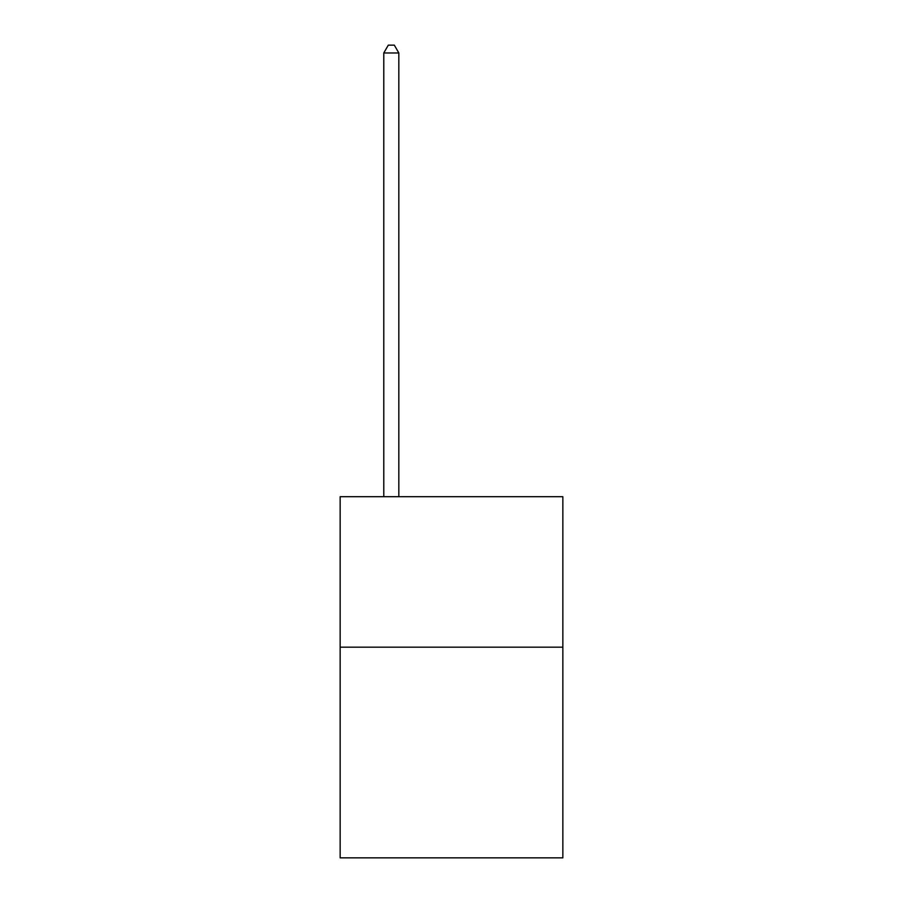 <?xml version="1.0" encoding="UTF-8"?>
<svg xmlns="http://www.w3.org/2000/svg" width="903" height="903" viewBox="0 0 903 903"><rect width="100%" height="100%" fill="white"/><g stroke="black" fill="none" stroke-linecap="round" stroke-linejoin="round"><path stroke-width="1.35" d="M562.851 647.18L562.851 857.85L340.149 857.85L340.149 496.706L562.851 496.706L562.851 647.18L340.149 647.18M398.833 496.706L398.833 52.972L383.786 52.972L383.786 496.706M383.786 52.972L388.301 45.15L394.318 45.15L398.833 52.972"/></g></svg>
